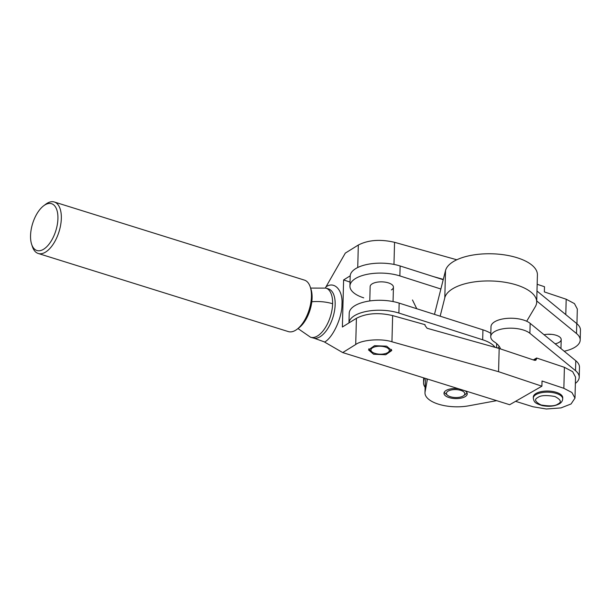 <?xml version="1.0" encoding="UTF-8"?>
<svg xmlns="http://www.w3.org/2000/svg" width="611" height="611" viewBox="0 0 611 611"><rect width="100%" height="100%" fill="white"/><g stroke="black" fill="none" stroke-linecap="round" stroke-linejoin="round"><path stroke-width="0.92" d="M544.034 334.721A11.647 5.033 1.5 0 1 556.155 335.271A11.647 5.033 1.5 0 1 561.196 339.579A11.647 5.033 1.5 0 1 555.132 343.81M547.93 334.255A11.647 5.033 -178.5 0 0 551.428 334.347M564.182 351.226A30.649 13.243 -178.5 0 0 580.19 340.075A30.649 13.243 -178.5 0 0 576.494 333.537L536.725 300.963M536.985 291.019L576.753 323.593L576.494 333.537M580.19 340.075L580.45 330.131A30.649 13.243 -178.5 0 0 576.753 323.593M575.379 383.403A30.649 13.243 -178.5 0 0 579.22 377.216A30.649 13.243 -178.5 0 0 575.516 370.671L529.89 333.293L530.149 323.349A20.843 9.005 -178.5 0 0 523.642 320.08A20.843 9.005 -178.5 0 0 502.242 319.049A20.843 9.005 -178.5 0 0 490.992 326.702L490.732 336.653A20.843 9.005 -178.5 0 0 494.337 341.893A38.004 16.421 1.5 0 1 500.539 348.942M529.89 333.293A20.843 9.005 -178.5 0 0 523.383 330.032A20.843 9.005 -178.5 0 0 501.982 328.993A20.843 9.005 -178.5 0 0 490.732 336.653M464.971 390.757A11.647 5.033 1.5 0 1 467.262 393.866A11.647 5.033 1.5 0 1 460.977 398.143A11.647 5.033 1.5 0 1 449.016 397.562A11.647 5.033 1.5 0 1 443.976 393.255A11.647 5.033 1.5 0 1 458.525 388.749M427.448 379.041L425.08 391.857A30.649 13.243 -178.5 0 0 424.981 392.758A30.649 13.243 -178.5 0 0 468.79 405.803L496.667 400.656M530.149 323.349L575.776 360.727L575.516 370.671M579.22 377.216L579.48 367.264A30.649 13.243 -178.5 0 0 575.776 360.727M425.08 391.857L425.34 381.913A30.649 13.243 -178.5 0 0 425.241 382.807L424.981 392.758M425.34 381.913L425.951 378.576M497.744 348.079A38.004 16.421 -178.5 0 0 499.263 346.437M482.934 329.841L482.675 339.785L398.891 313.053A31.871 13.77 1.5 0 0 366.424 311.419A31.871 13.77 1.5 0 0 348.973 322.921L349.217 313.237A31.871 13.77 1.5 0 1 366.417 301.529A31.871 13.77 1.5 0 1 399.151 303.109L482.934 329.841A31.871 13.77 1.5 0 1 490.824 333.362M482.675 339.785A31.871 13.77 1.5 0 1 495.047 347.323M325.526 287.659L345.314 253.107L358.321 245.034L357.733 267.519M342.71 352.578L509.673 404.719L541.896 386.198L498.568 371.694L391.949 341.786C381.363 338.295 362.102 339.739 355.717 344.505L342.71 352.578L324.113 341.801L314.39 338.303A25.746 12.747 -72.7 0 0 320.179 336.676A25.746 12.747 -72.7 0 0 334.515 310.816A25.746 12.747 -72.7 0 0 328.458 288.896L325.915 288.102A25.746 12.747 -72.7 0 1 332.613 303.751A25.746 11.12 1.5 0 0 311.816 301.765M43.641 205.808L45.619 204.311A26.968 13.35 107.3 0 1 46.91 203.425A26.968 13.35 107.3 0 1 54.31 201.997A26.968 13.35 107.3 0 1 61.329 218.387A26.968 13.35 107.3 0 1 45.634 252.053A26.968 13.35 107.3 0 1 38.233 253.481A26.968 13.35 107.3 0 1 32.398 246.623L31.627 244.27A24.516 12.136 107.3 0 1 30.55 235.602A24.516 12.136 107.3 0 1 43.641 205.808A24.516 12.136 107.3 0 1 57.923 218.601A24.516 12.136 107.3 0 1 46.688 246.791A24.516 12.136 107.3 0 1 31.627 244.27M38.233 253.481L288.346 331.597A26.968 13.35 -72.7 0 0 295.747 330.161A26.968 13.35 -72.7 0 0 297.038 329.276A26.968 13.35 -72.7 0 0 310.251 286.964A26.968 13.35 -72.7 0 0 304.423 280.105L54.31 201.997M297.985 328.558L310.564 337.249L314.39 338.303M386.641 346.177L391.781 350.515L385.732 354.747L373.634 354.25L368.494 349.904L374.535 345.681L386.641 346.177M297.038 329.276L299.016 327.779A24.516 12.136 -72.7 0 0 311.022 289.316L310.251 286.964M350.202 275.836L343.611 279.93L342.381 327.015L356.404 318.308L355.717 344.505M515.577 401.328L532.975 406.758L546.326 409.003L560.967 407.911L571.056 403.97L574.989 398.112L571.911 392.506L563.854 388.306L542.026 381.004L541.896 386.198M412.471 299.97L416.763 308.731M534.151 360.192L536.603 358.787L535.839 360.246L534.564 360.33L499.172 348.484L427.074 328.26L425.019 325.457L425.042 324.678L392.636 315.589C378.423 312.313 366.348 313.222 356.404 318.308M350.034 282.083L343.611 279.93M456.799 259.774L394.553 242.315C380.348 239.038 368.265 239.947 358.321 245.034M576.937 323.746L577.326 309.036L574.447 303.606L566.191 299.23L544.363 291.921L544.5 286.727L537.161 284.275M574.989 398.112L575.539 377.117L572.667 371.687L564.404 367.31L536.626 358.008L533.319 359.91M443.296 279.372L433.482 276.615M499.172 348.484L498.568 371.694M536.603 358.787L536.626 358.008M372.015 351.905A9.196 3.972 1.5 0 1 374.016 347.117A9.196 3.972 1.5 0 1 385.35 347.048A9.196 3.972 1.5 0 1 388.153 352.326A9.196 3.972 1.5 0 1 374.925 353.372A9.196 3.972 1.5 0 1 372.015 351.905L369.915 350.141A11.647 5.033 1.5 0 1 368.807 348.812M391.521 349.4A11.647 5.033 1.5 0 1 390.353 350.676L388.153 352.326M447.504 395.248A9.196 3.972 1.5 0 1 449.505 390.46A9.196 3.972 1.5 0 1 460.831 390.398A9.196 3.972 1.5 0 1 463.642 395.676A9.196 3.972 1.5 0 1 450.406 396.722A9.196 3.972 1.5 0 1 447.504 395.248L445.396 393.492A11.647 5.033 1.5 0 1 444.289 392.155M467.01 392.751A11.647 5.033 1.5 0 1 465.834 394.026L463.642 395.676M533.327 397.028A14.71 6.354 1.5 0 1 535.916 393.545A14.71 6.354 1.5 0 1 552.474 391.445A14.71 6.354 1.5 0 1 562.739 397.792L562.708 398.899A14.71 6.354 1.5 0 0 552.443 392.552A14.71 6.354 1.5 0 0 535.885 394.653A14.71 6.354 1.5 0 0 533.296 398.128L533.327 397.028M440.157 316.192L444.8 297.771A46.092 19.919 1.5 0 1 516.753 285.039A46.092 19.919 1.5 0 1 536.695 302.101L537.413 274.912A46.092 19.919 -178.5 0 0 517.471 257.85A46.092 19.919 -178.5 0 0 445.518 270.581L434.474 314.375M536.695 302.101A46.092 19.919 1.5 0 1 535.289 306.737L526.682 321.249M425.126 387.298A32.368 13.984 1.5 0 1 423.53 382.761A32.368 13.984 1.5 0 1 423.713 381.417L424.546 378.133M369.777 300.948L370.151 286.582A11.647 5.033 1.5 0 1 372.206 283.825A11.647 5.033 1.5 0 1 385.312 282.16A11.647 5.033 1.5 0 1 393.438 287.185A11.647 5.033 1.5 0 1 391.384 289.942M363.721 297.847A31.871 13.77 1.5 0 1 349.927 286.047L350.187 276.103A31.871 13.77 1.5 0 1 367.387 264.395A31.871 13.77 1.5 0 1 400.129 265.976L443.212 279.716M440.867 289.003L399.869 275.92L400.129 265.976M349.927 286.047A31.871 13.77 1.5 0 1 367.127 274.339A31.871 13.77 1.5 0 1 399.869 275.92M398.891 313.053L399.151 303.109M326.045 286.826C334.438 280.884 343.008 290.194 341.961 304.118C342.297 317.178 332.949 337.616 324.601 342.068M310.564 337.249A25.746 12.747 -72.7 0 0 317.636 335.89A25.746 12.747 -72.7 0 0 332.613 303.751M391.949 341.786L392.636 315.589M393.973 264.41L394.553 242.315M564.404 367.31L563.854 388.306M566.191 299.23L565.786 314.612M537.848 397.509C540.559 395.332 546.242 394.996 554.895 396.508C560.852 399.655 561.899 402.137 558.034 403.947C555.323 406.124 549.64 406.452 540.995 404.94C535.037 401.794 533.991 399.319 537.848 397.509M423.805 377.904L423.713 381.417M444.8 297.771L445.518 270.581M496.674 343.642L496.567 347.751M310.625 288.087L325.915 288.102M393.438 287.185L393.056 301.559M533.296 398.128C534.159 401.985 534.396 403.153 542.293 405.597C548.922 406.888 554.62 406.3 559.363 403.833C561.417 402.634 562.532 400.992 562.708 398.899M560.959 348.583L561.196 339.579M423.652 377.858L423.53 382.761"/></g></svg>
